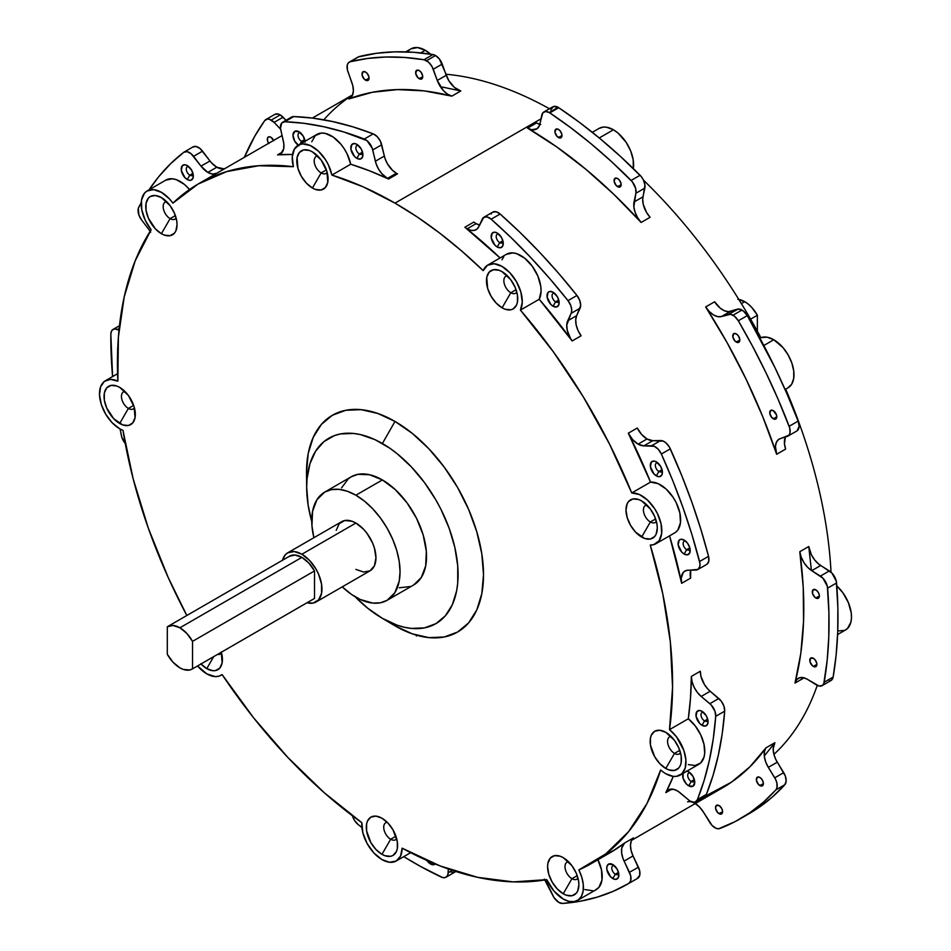 <?xml version="1.0" encoding="UTF-8"?>
<svg xmlns="http://www.w3.org/2000/svg" width="951" height="951" viewBox="0 0 951 951"><rect width="100%" height="100%" fill="white"/><g stroke="black" fill="none" stroke-linecap="round" stroke-linejoin="round"><path stroke-width="1.43" d="M737.358 309.194L728.395 314.377A10.711 6.181 60 0 1 733.019 315.221L741.982 310.05A10.711 6.181 -120 0 0 737.358 309.194L728.68 311.655L724.626 310.846L720.359 308.267L714.617 301.776A17.843 10.306 -120 0 0 730.487 311.346L721.524 316.517L730.582 314.282L734.481 316.231L738.321 320.784A428.235 247.248 60 0 1 789.164 426.286L798.127 421.115A428.235 247.248 -120 0 0 747.284 315.613L738.321 320.784L752.716 346.568L766.019 372.828L778.191 399.444L789.734 428.033L790.019 432.836L789.021 435.154L778.762 439.326L776.444 442.132L775.457 446.352L776.67 454.269A392.549 226.635 -120 0 0 705.666 306.947L714.617 301.776L705.666 306.947L709.339 311.571L713.523 314.936L717.755 316.647L721.524 316.517A17.843 10.306 60 0 1 705.666 306.947L726.968 342.419L746.036 379.08L762.666 416.502L776.67 454.269A17.843 10.306 60 0 1 779.131 439.1A17.843 10.306 60 0 1 780.343 438.577L787.214 436.426A10.711 6.181 60 0 0 787.951 436.105A10.711 6.181 60 0 0 789.164 426.286L798.127 421.115L787.155 394.273L774.982 367.657L747.284 315.613L743.432 311.06L738.392 309.016L728.395 314.377L721.524 316.517L730.487 311.346L737.358 309.194M736.288 342.063A4.993 2.889 60 0 1 733.019 337.653A4.993 2.889 60 0 1 733.792 333.646A4.993 2.889 60 0 1 736.288 333.896L733.792 333.646L732.817 336.773L734.933 340.969L738.249 342.503L739.819 340.018L736.288 342.063L739.819 340.018L739.747 339.186L738.249 335.715L736.288 333.896A4.993 2.889 60 0 1 739.545 338.306A4.993 2.889 60 0 1 738.784 342.301A4.993 2.889 60 0 1 736.288 342.063M773.27 418.785A4.993 2.889 60 0 1 770.001 414.386A4.993 2.889 60 0 1 770.774 410.38A4.993 2.889 60 0 1 773.27 410.63L770.774 410.38L769.799 413.507L771.915 417.703L775.231 419.236L776.801 416.752L773.27 418.785L776.801 416.752L776.527 415.028L773.27 410.63A4.993 2.889 60 0 1 776.527 415.028A4.993 2.889 60 0 1 775.766 419.034A4.993 2.889 60 0 1 773.27 418.785M543.841 111.992A10.711 6.181 60 0 0 541.797 115.119L539.942 123.832A17.843 10.306 60 0 1 536.542 129.051A17.843 10.306 60 0 1 527.555 128.135L556.775 146.953L585.661 169.123L613.894 194.384L641.14 222.463A17.843 10.306 60 0 1 634.032 201.981L642.995 196.809L634.032 201.981L635.898 193.267L644.849 188.096A10.711 6.181 -120 0 0 640.082 175.269L631.119 180.44L640.082 175.269A428.235 247.248 -120 0 0 558.736 107.713L549.785 112.884A428.235 247.248 60 0 1 631.119 180.44A10.711 6.181 60 0 1 635.898 193.267L633.841 206.795L635.078 212.228L637.61 217.66L641.14 222.463L650.092 217.292L641.14 222.463A392.549 226.635 -120 0 0 527.555 128.135L531.764 129.752L537.053 128.718L539.3 125.829L542.759 112.943L545.505 111.493L549.191 112.515A10.711 6.181 60 0 1 549.785 112.884L570.529 127.565L591.07 143.779L611.303 161.432L632.344 181.819L635.684 188.512L635.898 193.267L644.849 188.096L642.995 196.809A17.843 10.306 -120 0 0 650.092 217.292L646.561 212.489L643.245 204.299L642.71 199.104L644.956 185.041L643.351 179.858L641.307 176.648L620.254 156.261L600.022 138.608L579.492 122.394L558.736 107.713A10.711 6.181 -120 0 0 558.154 107.344A10.711 6.181 -120 0 0 552.804 106.821L543.841 111.992A10.711 6.181 60 0 1 549.191 112.515L558.154 107.344L553.411 106.536L550.76 109.947M442.5 87.076L460.795 90.963L454.435 87.409L448.824 80.692L439.421 59.045L435.51 55.527L432.955 54.564L423.991 59.735A10.711 6.181 60 0 1 426.547 60.698L435.51 55.527A10.711 6.181 -120 0 0 432.955 54.564L413.554 52.281L394.724 51.853L376.572 53.28L358.147 56.989M558.451 137.55A4.993 2.889 60 0 1 555.182 133.152A4.993 2.889 60 0 1 555.955 129.146A4.993 2.889 60 0 1 558.451 129.395L555.955 129.146L554.98 132.272L557.096 136.457L560.412 138.002L561.982 135.517L558.451 137.55L561.982 135.517L561.91 134.673L560.412 131.214L558.451 129.395A4.993 2.889 60 0 1 561.708 133.794A4.993 2.889 60 0 1 560.947 137.8A4.993 2.889 60 0 1 558.451 137.55M617.603 186.681A4.993 2.889 60 0 1 614.346 182.283A4.993 2.889 60 0 1 615.107 178.277A4.993 2.889 60 0 1 617.603 178.526L615.107 178.277L614.144 181.403L616.26 185.588L619.565 187.133L621.134 184.649L617.603 186.681L621.134 184.649L621.074 183.805L619.565 180.345L617.603 178.526A4.993 2.889 60 0 1 620.872 182.925A4.993 2.889 60 0 1 620.1 186.931A4.993 2.889 60 0 1 617.603 186.681M265.876 119.553A10.711 6.181 60 0 0 264.699 120.634A428.235 247.248 60 0 0 244.371 157.319L254.797 136.159L264.699 120.634L267.457 119.065L269.276 119.244L274.114 122.394L283.065 117.223L286.001 120.313L280.188 114.905A10.711 6.181 -120 0 0 274.839 114.382L265.876 119.553A10.711 6.181 60 0 1 271.237 120.076L280.188 114.905L278.239 114.072L274.851 114.37M365.529 80.157A4.993 2.889 60 0 1 362.272 75.759A4.993 2.889 60 0 1 363.032 71.753A4.993 2.889 60 0 1 365.529 72.003L363.032 71.753L362.069 74.879L364.174 79.064L367.49 80.609L369.059 78.125L365.529 80.157L369.059 78.125L369 77.281L367.49 73.821L365.529 72.003A4.993 2.889 60 0 1 368.798 76.401A4.993 2.889 60 0 1 368.025 80.407A4.993 2.889 60 0 1 365.529 80.157M419.189 78.707A4.993 2.889 60 0 1 415.92 74.297A4.993 2.889 60 0 1 416.681 70.291A4.993 2.889 60 0 1 419.189 70.54L416.681 70.291L415.718 73.417L417.834 77.613L421.15 79.147L422.72 76.662L419.189 78.707L422.72 76.662L422.648 75.83L421.15 72.359L419.189 70.54A4.993 2.889 60 0 1 422.446 74.951A4.993 2.889 60 0 1 421.685 78.945A4.993 2.889 60 0 1 419.189 78.707M268.693 143.28A4.993 2.889 60 0 1 268.348 136.968A4.993 2.889 60 0 1 270.845 137.217L268.883 136.766L267.588 137.847L267.588 140.974L268.883 143.553M695.264 803.559A17.843 10.306 60 0 1 703.419 812.071L699.472 806.971L694.908 803.357A17.843 10.306 60 0 0 687.585 801.836L690.307 801.134M829.296 680.975L831.4 680.25L833.135 677.064L836.143 654.954L837.724 631.821L837.867 607.796L836.321 581.299L831.982 573.12L818.549 563.955L814.591 559.842L811.381 554.73L808.766 546.528L799.803 551.699L801.229 557.167L803.916 562.552L807.554 567.224L811.726 570.671A17.843 10.306 60 0 1 799.803 551.699L803.226 587.242L803.559 621.229L800.813 653.301L795 683.08L803.987 677.813A17.843 10.306 -120 0 0 803.964 677.908L795 683.08A17.843 10.306 60 0 1 798.305 678.313A17.843 10.306 60 0 1 807.221 679.204A17.843 10.306 60 0 1 807.744 679.513A17.843 10.306 -120 0 0 807.221 679.204L803.143 677.623L799.494 677.79L796.688 679.68L795 683.08A392.549 226.635 -120 0 0 799.803 551.699L808.766 546.528L811.346 569.97M759.861 785.585A4.993 2.889 60 0 1 756.604 781.187A4.993 2.889 60 0 1 757.365 777.181A4.993 2.889 60 0 1 759.861 777.431L757.365 777.181L756.402 780.307L758.518 784.492L761.822 786.037L763.391 783.553L759.861 785.585L763.391 783.553L763.332 782.709L761.822 779.249L759.861 777.431A4.993 2.889 60 0 1 763.13 781.829A4.993 2.889 60 0 1 762.357 785.835A4.993 2.889 60 0 1 759.861 785.585M719.051 813.699A4.993 2.889 60 0 1 715.794 809.289A4.993 2.889 60 0 1 716.555 805.295A4.993 2.889 60 0 1 719.051 805.533L716.115 805.652L715.592 808.409L717.696 812.606L721.013 814.139L722.582 811.655L719.051 813.699L722.582 811.655L722.522 810.823L721.547 808.172L719.051 805.533A4.993 2.889 60 0 1 722.32 809.943A4.993 2.889 60 0 1 721.547 813.949A4.993 2.889 60 0 1 719.051 813.699M815.827 597.989A4.993 2.889 60 0 1 812.57 593.59A4.993 2.889 60 0 1 813.331 589.584A4.993 2.889 60 0 1 815.827 589.834L812.891 589.941L812.57 593.59L815.138 597.513L817.789 598.429L819.37 595.944L815.827 597.989L819.37 595.944L819.298 595.112L818.335 592.461L815.827 589.834A4.993 2.889 60 0 1 819.096 594.232A4.993 2.889 60 0 1 818.335 598.238A4.993 2.889 60 0 1 815.827 597.989M813.331 666.413A4.993 2.889 60 0 1 810.062 662.015A4.993 2.889 60 0 1 810.834 658.009A4.993 2.889 60 0 1 813.331 658.258L810.395 658.377L810.062 662.015L812.641 665.938L815.292 666.865L816.861 664.38L813.331 666.413L816.861 664.38L816.802 663.536L815.292 660.077L813.331 658.258A4.993 2.889 60 0 1 816.6 662.657A4.993 2.889 60 0 1 815.827 666.663A4.993 2.889 60 0 1 813.331 666.413M657.795 462.899A4.993 2.889 -120 0 0 655.394 466.038A4.993 2.889 -120 0 0 658.877 471.494L656.356 475.869A8.559 4.945 60 0 1 650.306 465.372A8.559 4.945 60 0 1 656.356 461.877L654.038 461.069L651.316 462.079L650.413 466.81L654.038 473.99L657.533 476.415L659.721 476.629L661.955 474.775L662.3 470.935L660.636 466.394L656.356 461.877A8.559 4.945 60 0 1 662.419 472.362A8.559 4.945 60 0 1 656.356 475.869L658.877 471.494A4.993 2.889 60 0 1 655.619 467.084A4.993 2.889 60 0 1 656.38 463.089A4.993 2.889 60 0 1 657.795 462.899M685.576 541.083A4.993 2.889 -120 0 0 683.175 544.21A4.993 2.889 -120 0 0 686.658 549.666L684.138 554.041A8.559 4.945 60 0 1 678.087 543.556A8.559 4.945 60 0 1 684.138 540.061L680.773 539.288L679.109 540.251L678.206 544.982L681.819 552.174L684.138 554.041L687.502 554.802L689.737 552.959L689.737 547.598L687.502 543.176L684.138 540.061A8.559 4.945 60 0 1 690.2 550.546A8.559 4.945 60 0 1 684.138 554.041L686.658 549.666A4.993 2.889 60 0 1 683.4 545.268A4.993 2.889 60 0 1 684.161 541.262A4.993 2.889 60 0 1 685.576 541.083M498.645 234.029A4.993 2.889 -120 0 0 496.244 237.156A4.993 2.889 -120 0 0 499.739 242.612L497.207 246.987A8.559 4.945 60 0 1 491.156 236.49A8.559 4.945 60 0 1 497.207 232.995L494.889 232.187L492.178 233.197L491.275 237.928L494.889 245.108L497.207 246.987L500.571 247.747L502.806 245.893L503.15 242.053L501.498 237.524L497.207 232.995A8.559 4.945 60 0 1 503.269 243.492A8.559 4.945 60 0 1 497.207 246.987L499.739 242.612A4.993 2.889 60 0 1 496.47 238.214A4.993 2.889 60 0 1 497.23 234.208A4.993 2.889 60 0 1 498.645 234.029M554.516 293.265A4.993 2.889 -120 0 0 552.115 296.391A4.993 2.889 -120 0 0 555.61 301.847L553.078 306.222A8.559 4.945 60 0 1 547.027 295.737A8.559 4.945 60 0 1 553.078 292.23L549.714 291.47L548.049 292.433L547.146 297.164L550.76 304.356L553.078 306.222L556.442 306.983L558.677 305.14L559.022 301.289L557.369 296.76L553.078 292.23A8.559 4.945 60 0 1 559.14 302.727A8.559 4.945 60 0 1 553.078 306.222L555.61 301.847A4.993 2.889 60 0 1 552.341 297.449A4.993 2.889 60 0 1 553.113 293.443A4.993 2.889 60 0 1 554.516 293.265M300.468 132.783A4.993 2.889 -120 0 0 298.067 135.922A4.993 2.889 -120 0 0 301.562 141.378L299.922 144.207L301.562 141.378A4.993 2.889 60 0 1 298.293 136.98A4.993 2.889 60 0 1 299.066 132.974A4.993 2.889 60 0 1 300.468 132.783M298.198 145.206A8.559 4.945 60 0 1 292.991 134.78A8.559 4.945 60 0 1 299.03 131.761L294.751 131.333L292.979 135.256L294.751 141.224L299.03 145.753M358.289 145.372A4.993 2.889 -120 0 0 355.888 148.499A4.993 2.889 -120 0 0 359.383 153.955L356.851 158.33A8.559 4.945 60 0 1 350.8 147.833A8.559 4.945 60 0 1 356.851 144.338L354.533 143.53L351.822 144.54L350.919 149.271L354.533 156.451L356.851 158.33L360.215 159.09L362.45 157.236L362.795 153.396L361.142 148.855L356.851 144.338A8.559 4.945 60 0 1 362.913 154.835A8.559 4.945 60 0 1 356.851 158.33L359.383 153.955A4.993 2.889 60 0 1 356.114 149.557A4.993 2.889 60 0 1 356.875 145.551A4.993 2.889 60 0 1 358.289 145.372M188.702 166.603A4.993 2.889 -120 0 0 186.301 169.73A4.993 2.889 -120 0 0 189.796 175.186L187.276 179.561A8.559 4.945 60 0 1 181.213 169.064A8.559 4.945 60 0 1 187.276 165.569L184.958 164.761L182.235 165.771L181.332 170.502L184.958 177.682L188.453 180.108L190.64 180.321L192.863 178.467L193.208 174.627L191.555 170.086L187.276 165.569A8.559 4.945 60 0 1 193.326 176.066A8.559 4.945 60 0 1 187.276 179.561L189.796 175.186A4.993 2.889 60 0 1 186.527 170.788A4.993 2.889 60 0 1 187.299 166.782A4.993 2.889 60 0 1 188.702 166.603M117.662 350.253A8.559 4.945 60 0 1 117.746 348.197L117.746 350.919M426.203 859.419L430.482 863.948L431.385 862.391L430.482 863.948A8.559 4.945 60 0 1 426.833 860.417M614.239 865.588A4.993 2.889 -120 0 0 611.838 868.727A4.993 2.889 -120 0 0 615.333 874.183L612.813 878.558A8.559 4.945 60 0 1 606.75 868.061A8.559 4.945 60 0 1 612.813 864.566L608.521 864.138L606.869 866.765L606.869 869.499L610.494 876.679L613.989 879.104L616.177 879.318L618.4 877.464L618.744 873.624L617.092 869.083L612.813 864.566A8.559 4.945 60 0 1 618.863 875.063A8.559 4.945 60 0 1 612.813 878.558L615.333 874.183A4.993 2.889 60 0 1 612.064 869.785A4.993 2.889 60 0 1 612.836 865.779A4.993 2.889 60 0 1 614.239 865.588M689.808 547.859L686.658 549.666L689.808 547.859M662.027 469.675L658.877 471.494L662.027 469.675M558.748 300.041L555.61 301.847L558.748 300.041M502.877 240.793L499.739 242.612L502.877 240.793M647.013 438.97A17.843 10.306 -120 0 0 652.802 440.693L643.839 445.864A17.843 10.306 60 0 1 638.05 444.141L647.013 438.97L641.616 434.464L637.265 428.021A17.843 10.306 -120 0 0 647.013 438.97L638.05 444.141L643.839 445.864L654.288 446.292L658.258 449.276L661.361 454.019A428.485 247.379 60 0 1 699.567 561.518L708.531 556.347A428.485 247.379 -120 0 0 670.324 448.848L661.361 454.019L672.809 480.79L683.02 507.715L691.959 534.664L699.9 563.218L699.853 566.309L698.034 569.399L686.218 570.493L683.293 572.395L681.237 578.16L681.641 583.296A392.549 226.635 -120 0 0 669.552 535.853L681.641 583.296A17.843 10.306 60 0 1 684.898 571.052A17.843 10.306 60 0 1 688.037 570.22L695.894 570.065A10.711 6.181 60 0 0 697.784 569.566L706.736 564.395A10.711 6.181 -120 0 0 708.531 556.347L700.911 529.493L691.983 502.544L681.76 475.619L669.445 447.148L665.938 442.857L663.239 441.121L652.802 440.693L647.013 438.97M362.521 152.136L359.383 153.955L362.521 152.136M304.7 139.559L301.562 141.378L304.7 139.559M479.803 225.125L476.154 223.64L467.203 228.811A17.843 10.306 60 0 1 464.873 227.23L500.083 257.959A392.549 226.635 -120 0 0 464.873 227.23A17.843 10.306 -120 0 0 467.203 228.811L470.852 230.297L474.192 230.404L476.926 229.132L478.84 226.588A17.843 10.306 60 0 1 476.118 229.702A17.843 10.306 60 0 1 467.203 228.811L476.154 223.64A17.843 10.306 -120 0 0 479.53 225.066M282.649 122.239L291.6 117.068A10.711 6.181 -120 0 1 293.728 116.569L284.777 121.74A10.711 6.181 60 0 0 282.649 122.239A10.711 6.181 60 0 0 280.771 129.942L283.398 141.224A17.843 10.306 60 0 1 280.283 154.05A17.843 10.306 60 0 1 277.549 154.87A392.549 226.635 -120 0 1 292.539 154.454L277.549 154.87L280.866 153.67L283.707 148.736L283.862 143.91L280.486 128.254L281.722 123L284.777 121.74L303.963 123.309L323.673 126.733L343.81 131.975L366.967 140.641L372.221 148.201L376.12 163.798L378.427 168.886L381.636 173.462L387.426 178.419A17.843 10.306 -120 0 0 388.567 179.026L397.53 173.855A17.843 10.306 60 0 1 396.377 173.248A17.843 10.306 -120 0 0 397.53 173.855L388.567 179.026A17.843 10.306 60 0 1 387.426 178.419L396.377 173.248L392.442 170.253L387.39 163.715L385.072 158.627L380.448 141.295L377.226 136.659L373.232 133.865A428.485 247.379 -120 0 0 293.728 116.569L284.777 121.74A428.485 247.379 60 0 1 364.281 139.036L373.232 133.865L352.762 126.804L332.624 121.562L312.915 118.138L293.728 116.569L291.529 117.116M192.946 173.367L189.796 175.186L192.946 173.367M216.59 173.367A17.843 10.306 60 0 1 207.829 172.393L216.792 167.221A17.843 10.306 -120 0 0 225.553 168.196M216.792 173.248A17.843 10.306 60 0 1 216.757 173.272L212.679 174.069L207.829 172.393A17.843 10.306 60 0 1 201.018 166.152L207.829 172.393L216.792 167.221L211.55 162.883L200.031 148.522L196.013 146.466L192.684 147.143M125.235 443.404A10.711 6.181 60 0 1 121.431 435.736A428.485 247.379 60 0 1 120.064 428.972L121.847 437.317L125.235 443.404M618.471 872.364L615.333 874.183L618.471 872.364M628.04 883.859L637.004 878.688A428.485 247.379 -120 0 0 637.764 878.237L628.813 883.408A428.485 247.379 60 0 1 628.04 883.859A428.485 247.379 60 0 1 562.576 903.45L558.855 902.428A10.711 6.181 60 0 1 552.828 895.509L544.341 879.116M703.443 712.335A4.993 2.889 -120 0 0 701.042 715.461A4.993 2.889 -120 0 0 704.536 720.917L702.004 725.292A8.559 4.945 60 0 1 695.954 714.795A8.559 4.945 60 0 1 702.004 711.3L699.686 710.492L696.976 711.503L696.073 716.234L699.686 723.414L702.004 725.292L705.369 726.053L707.603 724.198L707.948 720.359L706.296 715.818L702.004 711.3A8.559 4.945 60 0 1 708.067 721.797A8.559 4.945 60 0 1 702.004 725.292L704.536 720.917A4.993 2.889 60 0 1 701.267 716.519A4.993 2.889 60 0 1 702.04 712.513A4.993 2.889 60 0 1 703.443 712.335M683.103 772.925L683.103 778.287L686.384 783.957L688.702 785.823L691.222 781.46A4.993 2.889 -120 0 0 694.587 780.581A4.993 2.889 60 0 1 693.719 781.71A4.993 2.889 60 0 1 691.222 781.46L694.373 779.642L691.222 781.46A4.993 2.889 60 0 1 687.965 777.05A4.993 2.889 60 0 1 688.726 773.056A4.993 2.889 60 0 1 690.141 772.866A4.993 2.889 -120 0 0 687.739 776.004A4.993 2.889 -120 0 0 691.222 781.46L688.702 785.823A8.559 4.945 60 0 1 682.889 773.496M686.979 771.142A8.559 4.945 60 0 1 688.702 771.843L686.384 771.035M707.675 719.099L704.536 720.917L707.675 719.099M690.343 801.158A10.711 6.181 60 0 1 688.679 799.981L677.92 791.184L673.677 789.318L668.232 789.972L665.807 792.635A392.549 226.635 -120 0 0 673.296 776.373L665.807 792.635A17.843 10.306 60 0 1 668.339 789.912A17.843 10.306 60 0 1 680.036 792.754L688.679 799.981A10.711 6.181 60 0 0 690.343 801.158L693.659 802.192L695.538 801.764L697.428 799.577L706.379 794.406L713.048 775.41L718.338 755.142L722.225 733.685L724.686 711.17L723.937 706.177L721.286 701.16L708.126 689.356L704.513 684.649L700.994 676.494L700.316 671.228A17.843 10.306 -120 0 0 710.159 691.282L701.208 696.453L711.134 704.905L714.986 711.348L715.723 716.341L713.262 738.856L709.375 760.313L704.097 780.581L697.428 799.577A10.711 6.181 60 0 1 695.692 801.681A10.711 6.181 60 0 1 690.343 801.158M317.693 155.988A9.819 5.67 -120 0 0 314.424 163.108A9.819 5.67 -120 0 0 321.129 172.939L312.427 188.025A22.123 12.779 60 0 1 296.783 160.921A22.123 12.779 60 0 1 312.427 151.887L309.372 150.472L303.738 149.913L299.422 152.41L297.081 157.569L297.972 168.529L301.36 176.339L306.436 183.186L312.427 188.025L315.482 189.439L321.117 189.998L325.432 187.502L327.774 182.342L326.882 171.382L321.117 159.958L312.427 151.887A22.123 12.779 60 0 1 328.071 178.99A22.123 12.779 60 0 1 312.427 188.025L321.129 172.939A9.819 5.67 60 0 1 314.722 164.297A9.819 5.67 60 0 1 316.231 156.428A9.819 5.67 60 0 1 317.693 155.988M326.407 169.896L321.129 172.939L326.407 169.896M166.663 201.671A9.819 5.67 -120 0 0 163.406 208.804A9.819 5.67 -120 0 0 170.11 218.635L161.397 233.708A22.123 12.779 60 0 1 145.753 206.617A22.123 12.779 60 0 1 161.397 197.582L155.417 195.502L150.341 196.477L148.392 198.093L146.062 203.264L146.062 210.314L148.392 218.171L155.417 228.882L161.397 233.708L164.452 235.123L170.098 235.682L174.413 233.185L175.852 230.903L177.052 224.674L176.743 220.977L174.413 213.119L170.098 205.642L161.397 197.582A22.123 12.779 60 0 1 177.052 224.674A22.123 12.779 60 0 1 161.397 233.708L170.11 218.635A9.819 5.67 60 0 1 163.691 209.981A9.819 5.67 60 0 1 165.201 202.123A9.819 5.67 60 0 1 166.663 201.671M175.376 215.592L170.11 218.635L175.376 215.592M124.95 391.467A9.819 5.67 -120 0 0 121.68 398.6A9.819 5.67 -120 0 0 128.385 408.431L119.683 423.504A22.123 12.779 60 0 1 104.039 396.412A22.123 12.779 60 0 1 119.683 387.378L116.628 385.963L110.994 385.405L106.667 387.901L104.337 393.06L104.337 400.109L106.667 407.967L113.692 418.678L122.738 424.931L128.373 425.489L132.688 422.993L135.03 417.834L134.139 406.873L128.373 395.438L119.683 387.378A22.123 12.779 60 0 1 135.327 414.481A22.123 12.779 60 0 1 119.683 423.504L128.385 408.431A9.819 5.67 60 0 1 121.978 399.789A9.819 5.67 60 0 1 123.475 391.919A9.819 5.67 60 0 1 124.95 391.467M133.651 405.388L128.385 408.431L133.651 405.388M200.804 663.786L206.783 668.612L213.702 656.642L206.783 668.612A22.123 12.779 60 0 1 200.982 663.976M387.223 822.294A9.819 5.67 -120 0 0 383.954 829.427A9.819 5.67 -120 0 0 390.659 839.257L381.957 854.331A22.123 12.779 60 0 1 366.313 827.239A22.123 12.779 60 0 1 381.957 818.205L375.966 816.124L370.89 817.111L367.502 821.01L366.61 823.887L366.61 830.936L370.89 842.657L375.966 849.505L381.957 854.331L385.012 855.745L390.647 856.304L393.025 855.436L396.412 851.525L397.304 848.649L397.304 841.599L393.025 829.878L387.949 823.031L381.957 818.205A22.123 12.779 60 0 1 397.601 845.308A22.123 12.779 60 0 1 381.957 854.331L390.659 839.257A9.819 5.67 60 0 1 384.252 830.603A9.819 5.67 60 0 1 385.761 822.746A9.819 5.67 60 0 1 387.223 822.294M395.937 836.214L390.659 839.257L395.937 836.214M568.496 861.737A9.819 5.67 -120 0 0 565.239 868.857A9.819 5.67 -120 0 0 571.943 878.688L563.23 893.774A22.123 12.779 60 0 1 547.586 866.67A22.123 12.779 60 0 1 563.23 857.636L560.187 856.221L554.54 855.662L550.225 858.159L547.895 863.318L547.586 866.67L548.786 874.278L552.174 882.088L557.25 888.935L563.23 893.774L566.285 895.188L571.931 895.747L576.247 893.251L577.685 890.968L578.886 884.739L578.577 881.042L576.247 873.184L571.931 865.707L563.23 857.636A22.123 12.779 60 0 1 578.886 884.739A22.123 12.779 60 0 1 563.23 893.774L571.943 878.688A9.819 5.67 60 0 1 565.524 870.046A9.819 5.67 60 0 1 567.034 862.177A9.819 5.67 60 0 1 568.496 861.737M577.209 875.657L571.943 878.688L577.209 875.657M671.061 736.431A9.819 5.67 -120 0 0 667.792 743.563A9.819 5.67 -120 0 0 674.497 753.394L665.795 768.467A22.123 12.779 60 0 1 650.151 741.376A22.123 12.779 60 0 1 665.795 732.341L659.804 730.261L654.728 731.248L651.34 735.147L650.448 738.024L650.448 745.073L654.728 756.794L659.804 763.641L665.795 768.467L668.85 769.882L674.485 770.441L678.8 767.956L680.25 765.662L681.142 762.785L681.142 755.736L678.8 747.878L674.485 740.401L665.795 732.341A22.123 12.779 60 0 1 681.439 759.433A22.123 12.779 60 0 1 665.795 768.467L674.497 753.394A9.819 5.67 60 0 1 668.089 744.74A9.819 5.67 60 0 1 669.587 736.882A9.819 5.67 60 0 1 671.061 736.431M679.763 750.351L674.497 753.394L679.763 750.351M646.906 505.029A9.819 5.67 -120 0 0 643.649 512.149A9.819 5.67 -120 0 0 650.353 521.98L641.652 537.065A22.123 12.779 60 0 1 625.996 509.962A22.123 12.779 60 0 1 641.652 500.927L638.596 499.513L632.95 498.954L628.635 501.45L627.196 503.733L625.996 509.962L627.196 517.57L630.584 525.38L635.66 532.227L644.695 538.48L650.341 539.039L654.657 536.542L656.095 534.26L657.296 528.031L656.986 524.334L654.657 516.476L650.341 508.999L641.652 500.927A22.123 12.779 60 0 1 657.296 528.031A22.123 12.779 60 0 1 641.652 537.065L650.353 521.98A9.819 5.67 60 0 1 643.946 513.338A9.819 5.67 60 0 1 645.444 505.468A9.819 5.67 60 0 1 646.906 505.029M655.619 518.937L650.353 521.98L655.619 518.937M507.358 275.79A9.819 5.67 -120 0 0 504.089 282.911A9.819 5.67 -120 0 0 510.794 292.742L502.092 307.827A22.123 12.779 60 0 1 486.448 280.723A22.123 12.779 60 0 1 502.092 271.689L499.037 270.274L493.403 269.715L489.087 272.212L486.746 277.371L487.637 288.331L491.025 296.141L496.101 302.989L502.092 307.827L505.147 309.241L510.782 309.8L513.148 308.92L516.548 305.021L517.439 302.145L517.439 295.095L515.097 287.238L510.782 279.76L502.092 271.689A22.123 12.779 60 0 1 517.736 298.792A22.123 12.779 60 0 1 502.092 307.827L510.794 292.742A9.819 5.67 60 0 1 504.387 284.099A9.819 5.67 60 0 1 505.884 276.23A9.819 5.67 60 0 1 507.358 275.79M516.06 289.71L510.794 292.742L516.06 289.71M165.736 180.179L172.393 178.788L176.256 179.656L184.316 184.339L189.534 189.511A28.554 16.488 -120 0 0 165.926 180.06L147.132 190.913A28.554 16.488 60 0 0 151.126 229.773A392.549 226.635 60 0 0 117.841 381.173L110.494 379.39L104.467 381.339L100.616 386.76L99.51 394.867L101.305 404.484L105.739 414.244L112.17 422.743L119.683 428.758A28.554 16.488 60 0 0 122.976 430.339A392.549 226.635 60 0 0 186.836 615.487L168.244 577.578L148.356 528.28L133.176 478.888L122.976 430.339A28.554 16.488 60 0 1 119.683 428.758A28.554 16.488 60 0 1 101.032 403.593A28.554 16.488 60 0 1 105.406 380.721A28.554 16.488 60 0 1 117.841 381.173L118.388 337.248L124.212 296.867L135.197 260.812L151.126 229.773L145.146 220.085L141.758 209.684L141.497 200.233L144.409 193.243L146.929 191.032L153.586 189.641L161.492 192.387L169.373 198.83L172.916 203.145L197.963 184.125L226.766 171.572L258.779 165.724L293.384 166.698L292.278 156.844L294.382 149.081L299.363 144.647L302.691 143.91L310.395 145.586L318.407 151.138L325.468 159.697L328.285 164.678L331.911 175.079L363.246 186.883L394.998 203.122A392.549 226.635 60 0 1 483.191 270.643L487.483 265.234L494.092 263.736L501.973 266.387L509.879 272.747L516.548 281.829L520.898 292.171L522.265 302.121L520.423 310.109A392.549 226.635 60 0 1 631.737 492.963L650.543 482.109A392.549 226.635 -120 0 0 628.302 433.192L637.265 428.021L628.302 433.192L632.665 439.635L638.05 444.141A17.843 10.306 60 0 1 628.302 433.192L650.543 482.109L631.737 492.963L639.405 494.532L647.429 500L654.538 508.5L657.379 513.469L661.076 523.87L661.67 533.487L659.091 540.81L653.717 544.65L650.246 545.054A392.549 226.635 60 0 1 669.516 729.643L688.31 718.79A392.549 226.635 -120 0 0 691.365 676.399L700.316 671.228L691.365 676.399L692.043 681.665L694.087 687.169L697.261 692.292L701.208 696.453A17.843 10.306 60 0 1 691.365 676.399L690.497 698.034L688.31 718.79L669.516 729.643L676.423 736.728L683.864 750.458L685.897 759.861L685.207 768.004L681.903 773.757L676.423 776.361L673.082 776.349L665.795 773.722A28.554 16.488 60 0 1 660.648 769.977A392.549 226.635 60 0 1 591.272 863.591A392.549 226.635 60 0 1 578.838 869.915L581.786 877.226L583.272 884.418L583.165 890.909L581.489 896.211L578.363 899.884L574.035 901.631L568.853 901.346L563.23 899.016A28.554 16.488 60 0 1 546.742 879.627A392.549 226.635 60 0 1 402.142 848.173L400.549 856.09L396.151 861.035L389.637 862.26L381.957 859.585A28.554 16.488 60 0 1 361.844 822.71L324.208 792.682L287.915 757.519L253.667 717.898L222.106 674.568L218.944 676.173L215.223 676.601L206.783 673.855A28.554 16.488 60 0 1 197.558 665.962L206.783 673.855A28.554 16.488 60 0 0 221.06 675.269A28.554 16.488 60 0 0 222.106 674.568A392.549 226.635 60 0 0 361.844 822.71L362.866 832.803L367.098 843.478L373.85 852.928L381.957 859.585A28.554 16.488 60 0 0 396.234 861L410.642 852.678M760.895 337.676L759.968 338.211L760.895 337.676A392.549 226.635 -120 0 0 643.47 180.119A392.549 226.635 60 0 1 760.895 337.676A28.554 16.488 -120 0 1 773.793 339.745L766.934 337.165L760.895 337.676M763.831 345.498L773.793 339.745L763.831 345.498M599.094 128.397L603.362 127.077L606.536 127.208L613.419 129.788A28.554 16.488 -120 0 1 633.307 168.577L633.188 159.792L630.679 150.959L626.174 142.377L617.984 133.021L613.419 129.788L599.249 137.966L613.419 129.788A28.554 16.488 -120 0 0 599.154 128.373L592.307 132.32M430.839 54.409L425.228 50.26L420.651 52.899L425.228 50.26A28.554 16.488 -120 0 0 410.963 48.846L405.708 51.877M355.888 569.387L363.567 572.05L370.07 570.79A28.375 16.381 -120 0 0 374.421 548.049A28.375 16.381 -120 0 0 355.888 523.05L301.883 554.231A28.375 16.381 60 0 1 320.428 579.23A28.375 16.381 60 0 1 316.077 601.971A28.375 16.381 60 0 1 307.03 602.756L313.034 603.089L318.573 599.891L321.569 593.269L321.569 584.235L318.573 574.154L316.077 569.209L309.562 560.424L301.883 554.231L355.888 523.05L351.977 521.243L344.749 520.518L339.21 523.716L336.214 530.337M324.66 492.131L331.352 489.658L338.984 489.349L347.27 491.227L355.888 495.221A62.457 36.055 60 0 0 324.66 492.131L316.945 499.691L312.582 511.269L311.94 525.844L313.889 537.707A62.457 36.055 60 0 1 324.66 492.131L351.157 476.831A62.457 36.055 -120 0 1 382.385 479.934L395.2 489.527L406.921 502.687L416.526 518.283L423.183 534.961L426.333 551.295L425.691 565.869L421.329 577.447L413.614 585.008A62.457 36.055 -120 0 0 423.183 534.961A62.457 36.055 -120 0 0 382.385 479.934L355.888 495.221A62.457 36.055 60 0 1 396.686 550.26A62.457 36.055 60 0 1 387.116 600.307A62.457 36.055 60 0 1 355.888 597.204A62.457 36.055 60 0 1 342.253 586.85L351.561 594.47L360.215 599.463L372.792 603.089L380.424 602.779L387.116 600.307L394.831 592.746L399.206 581.168L400.05 571.717L399.206 561.28L396.686 550.26L392.608 539.086L387.116 528.185L380.424 517.986L372.792 508.868L364.506 501.177L355.888 495.221L382.385 479.934L369.57 474.727L357.849 474.359L351.157 476.831L348.244 478.864L341.587 487.851M394.998 625.829L382.385 618.34A107.059 61.815 60 0 1 381.268 617.674L393.69 625.069A125.163 72.264 -120 0 0 394.998 625.829L412.27 633.841L428.865 637.61L444.176 637.004L457.586 632.035L468.593 622.905L476.772 609.96L481.8 593.686L483.512 574.737L481.8 553.815L476.772 531.74L468.593 509.344L457.586 487.506L444.176 467.048L428.865 448.777L412.27 433.371L394.998 421.436L382.385 443.511A107.059 61.815 60 0 1 458.085 574.63A107.059 61.815 60 0 1 382.385 618.34L394.998 625.829A125.163 72.264 -120 0 0 483.512 574.737A125.163 72.264 -120 0 0 394.998 421.436L377.737 413.435L361.13 409.667L345.831 410.273L332.422 415.242L321.414 424.372L313.236 437.317L308.195 453.579L306.495 472.54M614.501 850.063A392.549 226.635 60 0 1 604.658 854.735L614.501 850.063M600.45 857.778A392.549 226.635 -120 0 0 610.078 852.738A392.549 226.635 -120 0 0 624.545 843.05L633.509 837.879A17.843 10.306 -120 0 0 633.045 855.924L631.072 850.42L630.477 845.189L631.321 840.85L633.509 837.879L624.545 843.05L621.764 848.042L621.633 852.904L622.941 858.349L630.679 875.812L630.786 880.507L628.813 883.408L613.597 891.146L597.43 897.078L580.395 901.191L562.576 903.45A10.711 6.181 60 0 1 558.855 902.428L554.041 897.649L547.467 884.275A17.843 10.306 60 0 0 544.935 879.937M671.977 789.08L665.807 792.635L671.977 789.08M690.604 578.125L681.641 583.296L690.604 578.125L690.699 570.172A17.843 10.306 -120 0 0 690.604 578.125M147.132 190.913A28.554 16.488 60 0 1 172.916 203.145A392.549 226.635 60 0 1 198.723 183.674A392.549 226.635 60 0 1 293.384 166.698A28.554 16.488 60 0 1 298.15 145.23A28.554 16.488 60 0 1 331.911 175.079L350.705 164.226A392.549 226.635 -120 0 1 388.567 179.026L369.535 170.811L350.705 164.226L331.911 175.079A392.549 226.635 60 0 1 394.998 203.122L541.012 118.827L394.998 203.122L417.418 217.101L439.683 233.09L461.651 250.981L483.191 270.643A28.554 16.488 60 0 1 487.815 265.032A28.554 16.488 60 0 1 513.635 277.3A28.554 16.488 60 0 1 520.423 310.109L539.217 299.256L572.157 340.957A17.843 10.306 60 0 1 567.711 320.808L576.675 315.637L567.711 320.808L571.123 313.355L580.086 308.183L576.675 315.637L580.669 305.473L579.741 300.421L576.948 295.476L558.629 273.341L539.645 252.324L520.126 232.519L500.131 214.023L491.168 219.194A10.711 6.181 60 0 0 483.881 217.256A10.711 6.181 60 0 0 482.252 219.122L478.84 226.588L483.714 217.363L487.15 216.923L491.168 219.194L511.162 237.691L530.694 257.495L549.666 278.512L567.997 300.647L576.948 295.476A428.485 247.379 -120 0 0 500.131 214.023L491.168 219.194A428.485 247.379 60 0 1 567.997 300.647L570.79 305.592L571.634 309.039L571.539 312.094L566.76 325.064L567.236 330.235L570.505 338.437L572.157 340.957L581.109 335.786L578.065 330.579L576.199 325.064L575.712 319.893L576.675 315.637A17.843 10.306 -120 0 0 581.109 335.786L572.157 340.957A392.549 226.635 -120 0 0 539.217 299.256L520.423 310.109L553.327 351.775L583.225 396.722L609.52 444.093L631.737 492.963A28.554 16.488 60 0 1 657.723 514.194A28.554 16.488 60 0 1 655.917 543.722A28.554 16.488 60 0 1 650.246 545.054L662.835 594.113L670.324 641.83L672.559 687.3L669.516 729.643A28.554 16.488 60 0 1 685.077 754.654A28.554 16.488 60 0 1 680.072 775.124A28.554 16.488 60 0 1 665.795 773.722A28.554 16.488 60 0 1 660.648 769.977L647.025 803.464L628.599 831.626L605.728 853.927L578.838 869.915A28.554 16.488 60 0 1 577.507 900.431A28.554 16.488 60 0 1 563.23 899.016L553.946 891.039L546.742 879.627L513.29 881.886L477.58 877.321L440.289 866.004L402.142 848.173A28.554 16.488 60 0 1 396.234 861M464.873 227.23L473.836 222.059A17.843 10.306 -120 0 0 476.154 223.64A17.843 10.306 60 0 1 473.836 222.059L464.873 227.23M540.727 124.581L536.519 122.964L527.555 128.135L536.519 122.964A17.843 10.306 -120 0 0 539.811 124.379M785.621 449.098L776.67 454.269L785.621 449.098L784.456 443.677L785.407 436.961A17.843 10.306 -120 0 0 785.621 449.098M831.031 572.193A392.549 226.635 -120 0 0 785.692 389.149A392.549 226.635 60 0 1 831.031 572.193M773.912 754.381A392.549 226.635 -120 0 0 817.254 685.398A392.549 226.635 60 0 1 773.912 754.381M631.535 840.351L722.498 787.844A392.549 226.635 -120 0 0 765.935 747.866L774.899 742.695L764.652 755.522M313.794 598.845A24.536 14.17 -120 0 0 314.151 598.643A24.536 14.17 -120 0 0 314.508 598.429L314.508 570.933L308.754 562.968L301.883 557.369A24.536 14.17 -120 0 0 289.615 556.145L167.649 626.566A24.536 14.17 60 0 1 179.917 627.779L301.883 557.369L179.917 627.779A24.536 14.17 60 0 1 192.542 641.354L314.508 570.933A24.536 14.17 -120 0 0 301.883 557.369L295.012 555.039L289.27 556.359M314.508 598.429L314.508 570.933L192.542 641.354L192.542 668.85L189.867 669.968L183.424 669.456L179.917 667.852L173.046 662.241L167.305 654.276L167.305 626.78L173.046 625.449L179.917 627.779L186.788 633.39L192.542 641.354L192.542 668.85L314.508 598.429L192.542 668.85A24.536 14.17 60 0 1 192.185 669.064A24.536 14.17 60 0 1 167.305 654.276L167.305 626.78A24.536 14.17 60 0 1 167.649 626.566M737.881 299.351L744.752 301.681A24.536 14.17 -120 0 1 757.365 315.245L750.612 319.144L757.365 315.245L757.365 331.162L757.365 315.245L751.623 307.28L748.259 304.118L744.752 301.681L741.388 303.619L744.752 301.681A24.536 14.17 -120 0 0 738.82 299.47M460.795 90.963L451.844 96.134A17.843 10.306 60 0 1 437.282 80.455L443.439 90.63L447.588 94.185L451.844 96.134L424.087 90.88L397.47 89.596L372.293 92.295L348.827 98.94L352.536 95.112L353.368 90.761L352.762 85.531L347.388 69.827L347.258 65.108L348.339 62.885L350.218 61.732L367.621 58.451L385.773 57.024L404.591 57.452L423.991 59.735L428.58 62.184L432.063 66.629L437.282 80.455L433.252 69.257L442.215 64.086A10.711 6.181 -120 0 0 435.51 55.527L426.547 60.698A10.711 6.181 60 0 1 433.252 69.257L442.215 64.086L446.233 75.284L437.282 80.455L446.233 75.284A17.843 10.306 -120 0 0 460.795 90.963L451.844 96.134A392.549 226.635 -120 0 0 348.827 98.94L350.467 97.989L348.827 98.94A17.843 10.306 60 0 0 349.683 98.535L349.718 98.512M359.181 56.561L350.218 61.732A428.235 247.248 60 0 1 423.991 59.735L432.955 54.564A428.235 247.248 -120 0 0 359.181 56.561A10.711 6.181 -120 0 0 358.218 56.941L349.267 62.124A10.711 6.181 60 0 1 350.218 61.732L359.181 56.561M274.114 122.394L280.628 129.253L274.114 122.394L283.065 117.223A10.711 6.181 -120 0 0 280.188 114.905L271.237 120.076A10.711 6.181 60 0 1 274.114 122.394M273.781 140.724L270.845 137.217A4.993 2.889 60 0 1 273.65 140.427M740.342 818.74L749.293 813.569A428.235 247.248 -120 0 0 784.837 784.706L786.156 781.08L785.336 776.064L775.838 759.54L773.817 754.024L773.175 748.782L774.899 742.695A17.843 10.306 -120 0 0 777.288 762.191L768.325 767.362L775.659 779.499L776.884 782.982L776.991 787.678L775.885 789.877L763.487 802.121L749.947 812.665L735.361 821.486L718.659 828.773L716.103 828.333L712.109 825.504L703.419 812.071L709.826 822.532A10.711 6.181 60 0 0 719.764 828.535A428.235 247.248 60 0 0 740.342 818.74A428.235 247.248 60 0 0 775.885 789.877L784.837 784.706L775.885 789.877A10.711 6.181 60 0 0 774.744 777.823L768.325 767.362A17.843 10.306 60 0 1 765.935 747.866L764.438 751.623L764.354 756.509L765.71 761.965L768.325 767.362L777.288 762.191L783.695 772.652L774.744 777.823L783.695 772.652A10.711 6.181 -120 0 1 784.837 784.706L772.438 796.95L758.91 807.494L749.186 813.64M689.249 801.634L687.585 801.836M705.012 796.272L731.307 782.269L749.863 766.851L765.935 747.866L774.899 742.695M808.766 546.528A17.843 10.306 -120 0 0 820.677 565.5L811.726 570.671L823.031 578.291L827.37 586.47L828.915 612.967L828.773 636.992L827.192 660.125L823.816 683.543L822.437 685.421L819.084 686.051L807.744 679.513L816.422 684.934A10.711 6.181 60 0 0 822.08 685.647A10.711 6.181 60 0 0 824.172 682.236L833.135 677.064A428.235 247.248 -120 0 0 836.571 582.975L827.62 588.146A428.235 247.248 60 0 1 824.172 682.236L833.135 677.064A10.711 6.181 -120 0 1 831.043 680.476L822.08 685.647M445.864 74.226A392.549 226.635 60 0 1 549.44 108.759A392.549 226.635 -120 0 0 445.864 74.226M323.815 119.814A392.549 226.635 60 0 1 352.571 95.017M702.623 797.009L704.501 796.593L706.379 794.406A428.485 247.379 -120 0 0 724.686 711.17L715.723 716.341A428.485 247.379 60 0 1 697.428 799.577L706.379 794.406A10.711 6.181 -120 0 1 704.655 796.51L695.692 801.681M688.298 764.604L695.217 765.507L700.697 762.904L704.013 757.139L704.691 753.311L704.013 744.383L700.709 734.814L695.229 725.875L688.31 718.79A28.554 16.488 -120 0 1 703.883 743.789A28.554 16.488 -120 0 1 698.866 764.271L680.072 775.124M688.702 785.823L692.982 786.251L694.753 782.328L692.982 776.361L688.702 771.843A8.559 4.945 60 0 1 694.753 782.328A8.559 4.945 60 0 1 688.702 785.823M706.997 564.228L708.804 561.138L708.531 556.347L699.567 561.518A10.711 6.181 60 0 1 697.784 569.566M675.507 532.358L677.885 529.957L680.476 522.634L679.87 513.017L676.173 502.615L673.332 497.646L666.235 489.147L658.211 483.679L650.543 482.109A28.554 16.488 -120 0 1 676.53 503.341A28.554 16.488 -120 0 1 674.723 532.869L655.917 543.722M483.881 217.256L492.844 212.085A10.711 6.181 -120 0 1 500.131 214.023L496.113 211.752L492.677 212.192M491.845 212.941L491.215 213.951M487.815 265.032L506.621 254.179A28.554 16.488 -120 0 1 532.441 266.446A28.554 16.488 -120 0 1 539.217 299.256L541.071 291.268L540.786 286.441L537.862 276.087L532.239 266.173L524.809 258.303L516.75 253.703L512.886 252.883L506.277 254.381M503.792 256.639L501.997 259.789M298.15 145.23L316.956 134.376A28.554 16.488 -120 0 1 350.705 164.226L347.079 153.824L344.274 148.843L340.933 144.267L333.242 137.063L325.218 133.378L321.497 133.057L315.352 135.529L311.738 141.758M305.093 142.246L303.321 136.278L299.03 131.761A8.559 4.945 60 0 1 305.033 141.259M138.751 207.27A428.485 247.379 60 0 1 141.247 202.611L138.299 208.471L138.846 214.89L141.533 219.895L148.986 229.714L141.533 219.895A10.711 6.181 60 0 1 138.751 207.27M184.125 152.053L193.089 146.87A10.711 6.181 -120 0 1 202.527 151.15L193.564 156.321A10.711 6.181 60 0 0 184.125 152.053A10.711 6.181 60 0 0 183.733 152.315L170.693 163.631L158.817 176.601L149.057 189.808A428.485 247.379 60 0 1 183.733 152.315L187.062 151.637L191.068 153.693L201.018 166.152L193.564 156.321L202.527 151.15L209.981 160.981L201.018 166.152L209.981 160.981A17.843 10.306 -120 0 0 216.792 167.221L223.83 168.803M150.686 232.21L148.986 229.714A17.843 10.306 60 0 1 150.127 231.331M112.587 376.572A428.485 247.379 60 0 1 110.839 334.253L111.338 331.483L112.753 329.64L114.869 328.939L119.006 330.152L117.448 329.486L119.172 328.487L117.448 329.486A10.711 6.181 60 0 0 113.05 329.438A10.711 6.181 60 0 0 110.839 334.253L112.587 376.572M441.288 877.06A428.485 247.379 60 0 1 403.759 856.649L420.437 866.385L442.619 877.559L445.056 877.607L446.911 876.43L447.98 874.183L448.325 868.964L448.159 872.745A10.711 6.181 60 0 1 445.96 877.238A10.711 6.181 60 0 1 441.288 877.06M352.429 815.792A10.711 6.181 60 0 0 358.111 824.517L361.915 827.513A428.485 247.379 60 0 1 358.111 824.517L354.497 820.404L352.298 815.245M450.251 871.889L454.007 872.436M455.03 871.996L455.874 871.259M435.261 864.007A8.559 4.945 60 0 1 430.482 863.948L433.846 864.709L435.522 863.746M221.321 652.243A22.123 12.779 60 0 1 222.427 659.578A22.123 12.779 60 0 1 206.783 668.612L212.774 670.693L215.473 670.586L219.788 668.101L222.13 662.93L221.238 651.982M417.679 635.054L416.336 636.005M430.589 54.183A28.554 16.488 -120 0 0 425.228 50.26L417.525 47.574L410.987 48.822M409.239 50.106L407.658 51.948M787.963 387.842L791.731 384.121L793.716 378.332L793.752 371.033L791.814 362.949L788.106 354.878L782.994 347.602L773.793 339.745A28.554 16.488 -120 0 1 792.445 364.899A28.554 16.488 -120 0 1 788.07 387.782L785.074 389.506M837.748 631.012L844.714 630.382L847.46 628.528L850.919 622.109L851.49 617.817L851.252 613.015L848.399 602.661L842.836 592.723L836.797 585.935A28.554 16.488 -120 0 1 845.594 629.931L837.617 634.531M797.176 430.755L799.125 426.191L798.127 421.115A10.711 6.181 -120 0 1 796.902 430.934L787.951 436.105M277.549 154.87L282.352 152.101L277.549 154.87M636.968 878.7L639.738 875.336L639.643 870.64L633.045 855.924L624.094 861.107A17.843 10.306 60 0 1 624.545 843.05L611.564 851.87M584.877 889.565L592.83 890.778M595.124 890.16L598.892 887.414L601.971 880.055L601.519 870.022L597.632 859.062M394.998 421.436A125.163 72.264 -120 0 0 306.507 474.05L306.686 488.517A107.059 61.815 60 0 1 382.385 443.511L394.998 421.436M381.268 617.674A107.059 61.815 60 0 1 355.187 596.8L367.621 608.129L382.385 618.34L397.149 625.187L404.365 627.256L411.355 628.409L424.443 627.886L435.915 623.642L445.33 615.832L452.319 604.753L456.635 590.844L457.728 582.987L457.728 565.845L454.828 547.372L449.145 528.257L440.907 509.249L435.915 500.012L424.443 482.526L411.355 466.882L397.149 453.71L389.803 448.206L374.967 439.647L360.405 434.583L353.415 433.43L340.327 433.953L334.36 435.617L323.863 441.68L315.625 451.166L309.943 463.719L307.042 478.852L306.686 487.209L308.136 505.112L311.738 521.528A107.059 61.815 60 0 1 306.686 488.517M399.289 587.789L410.404 586.517M316.077 601.971L370.07 570.79L374.421 565.786L375.954 557.797L374.421 548.049L372.566 542.973L367.038 533.392L363.567 529.255L355.888 523.05A28.375 16.381 -120 0 0 341.706 521.647L287.701 552.828A28.375 16.381 60 0 1 301.883 554.231L294.216 551.556L287.701 552.828A28.375 16.381 60 0 0 282.495 560.258L285.205 554.897L287.701 552.828M577.507 900.431L596.313 889.577A28.554 16.488 -120 0 0 597.965 859.74M516.821 292.183A9.819 5.67 60 0 1 515.704 293.229A9.819 5.67 60 0 1 510.794 292.742A9.819 5.67 -120 0 0 516.821 292.183M656.38 521.421A9.819 5.67 60 0 1 655.263 522.468A9.819 5.67 60 0 1 650.353 521.98A9.819 5.67 -120 0 0 656.38 521.421M680.524 752.835A9.819 5.67 60 0 1 679.406 753.881A9.819 5.67 60 0 1 674.497 753.394A9.819 5.67 -120 0 0 680.524 752.835M577.97 878.13A9.819 5.67 60 0 1 576.853 879.176A9.819 5.67 60 0 1 571.943 878.688A9.819 5.67 -120 0 0 577.97 878.13M396.686 838.699A9.819 5.67 60 0 1 395.568 839.745A9.819 5.67 60 0 1 390.659 839.257A9.819 5.67 -120 0 0 396.686 838.699M221.512 652.98A9.819 5.67 60 0 1 220.394 654.026A9.819 5.67 60 0 1 217.613 654.383A9.819 5.67 -120 0 0 221.512 652.98M134.412 407.872A9.819 5.67 60 0 1 133.295 408.918A9.819 5.67 60 0 1 128.385 408.431A9.819 5.67 -120 0 0 134.412 407.872M176.137 218.064A9.819 5.67 60 0 1 175.02 219.11A9.819 5.67 60 0 1 170.11 218.635A9.819 5.67 -120 0 0 176.137 218.064M327.156 172.381A9.819 5.67 60 0 1 326.038 173.427A9.819 5.67 60 0 1 321.129 172.939A9.819 5.67 -120 0 0 327.156 172.381M638.418 867.157L629.455 872.329L624.094 861.107L633.045 855.924L638.418 867.157L629.455 872.329A10.711 6.181 60 0 1 628.813 883.408L637.764 878.237A10.711 6.181 -120 0 0 638.418 867.157M707.889 720.038A4.993 2.889 60 0 1 707.033 721.167A4.993 2.889 60 0 1 704.536 720.917A4.993 2.889 -120 0 0 707.889 720.038M452.319 870.343L448.159 872.745L452.319 870.343M445.96 877.238L454.911 872.067A10.711 6.181 -120 0 0 455.707 871.449M618.685 873.303A4.993 2.889 60 0 1 617.829 874.433A4.993 2.889 60 0 1 615.333 874.183A4.993 2.889 -120 0 0 618.685 873.303M193.16 174.306A4.993 2.889 60 0 1 192.292 175.436A4.993 2.889 60 0 1 189.796 175.186A4.993 2.889 -120 0 0 193.16 174.306M384.335 156.059L375.372 161.23L372.744 149.949L381.696 144.778L384.335 156.059A17.843 10.306 -120 0 0 396.377 173.248L387.426 178.419A17.843 10.306 60 0 1 375.372 161.23L384.335 156.059M372.744 149.949L381.696 144.778A10.711 6.181 -120 0 0 373.232 133.865L364.281 139.036A10.711 6.181 60 0 1 372.744 149.949M304.914 140.498A4.993 2.889 60 0 1 304.058 141.628A4.993 2.889 60 0 1 301.562 141.378A4.993 2.889 -120 0 0 304.914 140.498M362.735 153.075A4.993 2.889 60 0 1 361.879 154.205A4.993 2.889 60 0 1 359.383 153.955A4.993 2.889 -120 0 0 362.735 153.075M660.66 440.539L651.708 445.71L643.839 445.864L652.802 440.693L660.66 440.539L651.708 445.71A10.711 6.181 60 0 1 661.361 454.019L670.324 448.848A10.711 6.181 -120 0 0 660.66 440.539M571.123 313.355L580.086 308.183A10.711 6.181 -120 0 0 576.948 295.476L567.997 300.647A10.711 6.181 60 0 1 571.123 313.355M503.091 241.732A4.993 2.889 60 0 1 502.235 242.862A4.993 2.889 60 0 1 499.739 242.612A4.993 2.889 -120 0 0 503.091 241.732M558.962 300.968A4.993 2.889 60 0 1 558.106 302.097A4.993 2.889 60 0 1 555.61 301.847A4.993 2.889 -120 0 0 558.962 300.968M718.801 698.51L709.838 703.681L701.208 696.453L710.159 691.282L718.801 698.51L709.838 703.681A10.711 6.181 60 0 1 715.723 716.341L724.686 711.17A10.711 6.181 -120 0 0 718.801 698.51M662.241 470.614A4.993 2.889 60 0 1 661.373 471.744A4.993 2.889 60 0 1 658.877 471.494A4.993 2.889 -120 0 0 662.241 470.614M690.022 548.786A4.993 2.889 60 0 1 689.166 549.916A4.993 2.889 60 0 1 686.658 549.666A4.993 2.889 -120 0 0 690.022 548.786M811.726 570.671L820.677 565.5L829.355 570.921L820.392 576.092L811.726 570.671M829.355 570.921L820.392 576.092A10.711 6.181 60 0 1 827.62 588.146L836.571 582.975A10.711 6.181 -120 0 0 829.355 570.921M349.267 62.124A10.711 6.181 60 0 0 347.911 71.575L351.941 82.773A17.843 10.306 60 0 1 349.683 98.535M558.736 107.713A10.711 6.181 -120 0 0 558.154 107.344L549.191 112.515A10.711 6.181 60 0 1 549.785 112.884L558.736 107.713M747.284 315.613A10.711 6.181 -120 0 0 741.982 310.05L733.019 315.221A10.711 6.181 60 0 1 738.321 320.784L747.284 315.613M105.406 380.721L117.567 373.695M413.614 585.008L387.116 600.307M610.078 852.738L591.272 863.591M314.151 598.643L192.185 669.064M352.655 94.815L312.368 118.067M282.078 135.553L198.723 183.674M221.131 675.234L222.154 674.639M113.074 329.426L119.469 325.741"/></g></svg>
